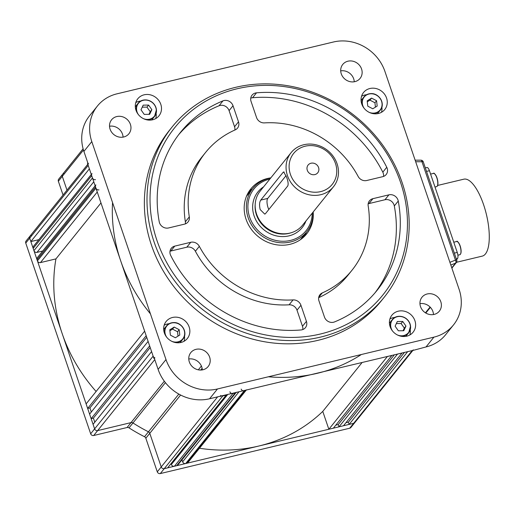 <?xml version="1.0" encoding="UTF-8"?>
<svg xmlns="http://www.w3.org/2000/svg" width="515" height="515" viewBox="0 0 515 515"><rect width="100%" height="100%" fill="white"/><g stroke="black" fill="none" stroke-linecap="round" stroke-linejoin="round"><path stroke-width="0.77" d="M412.174 350.593L407.661 351.674L349.144 424.399L353.651 423.324A2.472 2.24 38.8 0 0 354.803 422.603A2.472 2.24 -141.2 0 1 353.651 423.324L412.174 350.593A2.472 2.24 -141.2 0 0 413.326 349.872M343.505 425.751L338.999 426.832L397.516 354.101L402.028 353.02L343.505 425.751M153.135 356.148L151.59 351.603L93.073 424.334L94.618 428.873A2.472 2.24 38.8 0 0 97.644 430.604A2.472 2.24 -141.2 0 1 94.618 428.873L153.135 356.148A2.472 2.24 -141.2 0 0 154.931 357.841M91.142 418.656L89.591 414.118L148.114 341.387L149.659 345.932L91.142 418.656L93.395 418.116L94.786 422.203M235.883 392.803L177.81 464.981A2.472 2.24 -141.2 0 1 176.651 465.702L235.175 392.977L232.922 393.518L174.398 466.242A2.472 2.24 -141.2 0 1 171.373 464.511L227.443 394.825M176.651 465.702L174.398 466.242M349.704 428.223L160.307 473.575L222.77 395.945L226.156 395.134L167.632 467.865L164.253 468.676A2.472 2.24 -141.2 0 1 161.227 466.944L149.781 433.327A2.472 2.24 38.8 0 0 148.455 431.815A160.719 145.539 -141.2 0 1 132.967 422.963A2.472 2.24 38.8 0 0 131.029 422.609L97.644 430.604L131.029 422.609A2.472 2.24 -141.2 0 1 132.967 422.963A160.719 145.539 38.8 0 0 148.455 431.815A2.472 2.24 -141.2 0 1 149.781 433.327L161.227 466.944A2.472 2.24 38.8 0 0 164.253 468.676L353.651 423.324L349.704 428.223A2.472 2.24 -141.2 0 0 350.863 427.502L412.882 350.425M93.782 181.789L36.971 252.382A2.472 2.24 -141.2 0 1 33.945 250.657L92.468 177.926L91.696 175.654L33.172 248.385A2.472 2.24 -141.2 0 1 33.501 246.292L91.29 174.476M33.945 250.657L33.172 248.385M90.672 433.778L25.75 243.074L88.213 165.437L89.372 168.843L30.855 241.574L29.696 238.168A2.472 2.24 -141.2 0 1 30.025 236.076A2.472 2.24 38.8 0 0 29.696 238.168L94.618 428.873L90.672 433.778A2.472 2.24 -141.2 0 0 93.698 435.51L127.083 427.514L164.324 381.229M345.951 422.712L348.372 422.133L349.144 424.399M335.806 425.139L338.22 424.56L338.999 426.832M328.847 429.259L387.37 356.535L391.876 355.453L333.36 428.177L328.847 429.259L322.77 411.395A160.719 145.539 -141.2 0 1 199.459 448.256M246.028 390.376L187.956 462.554A2.472 2.24 -141.2 0 1 186.797 463.275L185.67 463.545A2.472 2.24 -141.2 0 1 182.645 461.813L238.715 392.127M181.962 459.818L182.645 461.813M171.064 463.603L171.373 464.511M87.659 408.44L86.114 403.902L144.638 331.171L146.183 335.716L87.659 408.44L89.919 407.899L91.31 411.987M96.112 391.477A160.719 145.539 -141.2 0 1 55.935 258.891L40.453 262.599A2.472 2.24 -141.2 0 1 37.421 260.873L37.035 259.734A2.472 2.24 -141.2 0 1 37.363 257.648L95.153 185.825M36.971 252.382L42.7 251.011M30.855 241.574L38.837 239.662M66.989 190.132L62.296 176.342A2.472 2.24 -141.2 0 1 62.624 174.25A2.472 2.24 38.8 0 0 62.296 176.342L66.989 190.132M88.213 165.437A2.472 2.24 -141.2 0 1 88.541 163.352M92.024 173.568A2.472 2.24 38.8 0 0 91.696 175.654M92.468 177.926A2.472 2.24 38.8 0 0 95.494 179.658M95.887 184.917A2.472 2.24 38.8 0 0 95.558 187.009L37.035 259.734M37.421 260.873L95.945 188.142L95.558 187.009M95.945 188.142A2.472 2.24 38.8 0 0 98.97 189.874M150.432 313.841A160.719 145.539 -141.2 0 1 112.553 202.569M222.77 395.945A2.472 2.24 -141.2 0 1 220.632 395.449M229.89 391.786A2.472 2.24 38.8 0 0 232.922 393.518M235.175 392.977A2.472 2.24 38.8 0 0 236.327 392.256M241.168 389.089A2.472 2.24 38.8 0 0 244.194 390.814L185.67 463.545M186.797 463.275L245.32 390.544L244.194 390.814M245.32 390.544A2.472 2.24 38.8 0 0 246.473 389.829M361.376 354.507A160.719 145.539 -141.2 0 1 268.373 376.78M322.77 411.395L362.032 362.599M55.935 258.891L100.979 202.923M146.724 337.306L89.919 407.899M150.2 347.522L93.395 418.116M394.297 354.874L338.22 424.56M404.442 352.447L348.372 422.133M156.985 240.557A133.52 120.909 38.8 0 0 320.478 333.997A133.52 120.909 38.8 0 0 400.496 182.246A133.52 120.909 38.8 0 0 237.009 88.799A133.52 120.909 38.8 0 0 156.985 240.557M402.099 182.522A135.992 123.149 -141.2 0 1 384.036 297.47A135.992 123.149 -141.2 0 1 258.53 336.688A135.992 123.149 -141.2 0 1 154.075 241.908A135.992 123.149 -141.2 0 1 172.132 126.96A135.992 123.149 -141.2 0 1 297.644 87.743A135.992 123.149 -141.2 0 1 402.099 182.522M160.796 104.32A13.596 12.315 38.8 0 0 150.348 94.844A13.596 12.315 38.8 0 0 137.801 98.764A13.596 12.315 38.8 0 0 135.992 110.255A13.596 12.315 38.8 0 0 146.44 119.738A13.596 12.315 38.8 0 0 158.993 115.811A13.596 12.315 38.8 0 0 160.796 104.32M140.807 101.037A13.596 12.315 38.8 0 0 135.806 102.543M386.553 98.03A13.596 12.315 38.8 0 0 376.105 88.554A13.596 12.315 38.8 0 0 363.558 92.475A13.596 12.315 38.8 0 0 361.749 103.972A13.596 12.315 38.8 0 0 372.197 113.448A13.596 12.315 38.8 0 0 384.75 109.528A13.596 12.315 38.8 0 0 386.553 98.03M366.564 94.747A13.596 12.315 38.8 0 0 361.562 96.254M414.916 320.71A13.596 12.315 38.8 0 0 404.468 311.234A13.596 12.315 38.8 0 0 391.921 315.154A13.596 12.315 38.8 0 0 390.113 326.652A13.596 12.315 38.8 0 0 400.561 336.128A13.596 12.315 38.8 0 0 413.107 332.207A13.596 12.315 38.8 0 0 414.916 320.71M394.928 317.427A13.596 12.315 38.8 0 0 389.919 318.933M189.16 326.999A13.596 12.315 38.8 0 0 178.711 317.517A13.596 12.315 38.8 0 0 166.165 321.444A13.596 12.315 38.8 0 0 164.356 332.935A13.596 12.315 38.8 0 0 174.804 342.417A13.596 12.315 38.8 0 0 187.351 338.49A13.596 12.315 38.8 0 0 189.16 326.999M169.171 323.71A13.596 12.315 38.8 0 0 164.169 325.223M302.794 329.549A7.416 6.714 38.8 0 0 302.479 326.272L306.425 321.366A7.416 6.714 -141.2 0 1 305.44 327.637A7.416 6.714 -141.2 0 1 300.966 329.96A126.104 114.195 38.8 0 1 170.729 255.524A7.416 6.714 -141.2 0 1 170.317 254.552A7.416 6.714 -141.2 0 1 171.302 248.282A7.416 6.714 -141.2 0 1 174.765 246.119L170.819 251.024A7.416 6.714 38.8 0 0 170.001 251.275M185.381 223.877A7.416 6.714 38.8 0 0 185.361 221.785L189.308 216.886A7.416 6.714 -141.2 0 1 188.026 221.965A7.416 6.714 -141.2 0 1 184.563 224.128L168.579 227.958A7.416 6.714 -141.2 0 1 159.495 222.763A7.416 6.714 -141.2 0 1 159.232 221.753A126.104 114.195 38.8 0 1 180.495 132.349A126.104 114.195 38.8 0 1 222.976 100.863A7.416 6.714 -141.2 0 1 233.025 105.749L229.078 110.648A7.416 6.714 38.8 0 0 219.03 105.768A126.104 114.195 38.8 0 0 178.563 134.827M270.813 177.868A35.85 32.464 38.8 0 0 250.811 188.921A35.85 32.464 38.8 0 0 246.048 219.229A35.85 32.464 38.8 0 0 273.587 244.213A35.85 32.464 38.8 0 0 306.676 233.874A35.85 32.464 38.8 0 0 313.191 211.968M252.466 188.831A35.85 32.464 38.8 0 0 248.687 191.928M172.132 126.96L169.506 130.231A135.992 123.149 38.8 0 0 151.442 245.179A135.992 123.149 38.8 0 0 255.897 339.952A135.992 123.149 38.8 0 0 381.403 300.734L384.036 297.47M130.392 124.347A11.124 10.075 38.8 0 0 121.843 116.59A11.124 10.075 38.8 0 0 111.575 119.802A11.124 10.075 38.8 0 0 110.094 129.207A11.124 10.075 38.8 0 0 118.643 136.958A11.124 10.075 38.8 0 0 128.911 133.752A11.124 10.075 38.8 0 0 130.392 124.347M123.066 137.125A11.124 10.075 38.8 0 0 122.499 134.151A11.124 10.075 38.8 0 0 109.528 126.233M209.631 357.12A11.124 10.075 38.8 0 0 201.088 349.37A11.124 10.075 38.8 0 0 190.82 352.575A11.124 10.075 38.8 0 0 189.34 361.981A11.124 10.075 38.8 0 0 197.889 369.738A11.124 10.075 38.8 0 0 208.157 366.526A11.124 10.075 38.8 0 0 209.631 357.12M202.311 369.899A11.124 10.075 38.8 0 0 201.745 366.925A11.124 10.075 38.8 0 0 188.773 359.007M440.814 301.764A11.124 10.075 38.8 0 0 432.265 294.007A11.124 10.075 38.8 0 0 421.997 297.219A11.124 10.075 38.8 0 0 420.523 306.625A11.124 10.075 38.8 0 0 429.066 314.375A11.124 10.075 38.8 0 0 439.334 311.169A11.124 10.075 38.8 0 0 440.814 301.764M433.488 314.543A11.124 10.075 38.8 0 0 432.922 311.569A11.124 10.075 38.8 0 0 419.95 303.65M361.569 68.991A11.124 10.075 38.8 0 0 353.026 61.234A11.124 10.075 38.8 0 0 342.752 64.439A11.124 10.075 38.8 0 0 341.278 73.845A11.124 10.075 38.8 0 0 349.82 81.602A11.124 10.075 38.8 0 0 360.094 78.389A11.124 10.075 38.8 0 0 361.569 68.991M354.249 81.769A11.124 10.075 38.8 0 0 353.676 78.795A11.124 10.075 38.8 0 0 340.711 70.87M453.528 324.894A42.037 38.065 -141.2 0 1 433.92 337.138L217.465 388.973A42.037 38.065 -141.2 0 1 165.991 359.554L91.799 141.606A42.037 38.065 -141.2 0 1 97.38 106.071A42.037 38.065 -141.2 0 1 116.989 93.827L333.443 41.998A42.037 38.065 -141.2 0 1 384.917 71.418L459.11 289.366A42.037 38.065 -141.2 0 1 453.528 324.894L445.636 334.699A42.037 38.065 38.8 0 1 426.027 346.943L414.427 350.052L220.414 396.183M154.346 358.311L153.908 358.414L87.441 163.171L87.769 162.759L83.906 151.41A42.037 38.065 38.8 0 1 89.488 115.881L97.38 106.071M220.517 396.486L220.845 396.08L209.573 398.777A42.037 38.065 38.8 0 1 158.105 369.358L154.236 358.009L153.908 358.414M384.963 199.743L388.902 194.844L372.924 198.668A7.416 6.714 -141.2 0 0 369.461 200.831A7.416 6.714 -141.2 0 0 368.18 205.91A93.955 85.084 -141.2 0 1 351.945 270.298A93.955 85.084 -141.2 0 1 322.306 292.9A7.416 6.714 -141.2 0 0 319.97 294.683A7.416 6.714 -141.2 0 0 318.985 300.953L324.463 317.047A7.416 6.714 -141.2 0 0 334.505 321.933A126.104 114.195 38.8 0 0 376.986 290.454A126.104 114.195 38.8 0 0 398.256 201.043L394.31 205.949A7.416 6.714 38.8 0 0 384.963 199.743L368.978 203.573A7.416 6.714 38.8 0 0 368.161 203.824M388.902 194.844A7.416 6.714 -141.2 0 1 398.256 201.043M302.479 326.272L297.001 310.178A7.416 6.714 38.8 0 0 289.108 304.809A93.955 85.084 -141.2 0 1 195.391 251.249A7.416 6.714 38.8 0 0 186.803 247.194L190.743 242.288L174.765 246.119M190.743 242.288A7.416 6.714 -141.2 0 1 199.331 246.344L195.391 251.249M289.108 304.809L293.054 299.904A93.955 85.084 -141.2 0 1 199.331 246.344M293.054 299.904A7.416 6.714 -141.2 0 1 300.947 305.273L297.001 310.178M306.425 321.366L300.947 305.273M234.866 130.031A7.416 6.714 38.8 0 0 234.557 126.748L238.503 121.843L233.025 105.749M238.503 121.843A7.416 6.714 -141.2 0 1 237.518 128.113A7.416 6.714 -141.2 0 1 235.175 129.896A93.955 85.084 -141.2 0 0 205.543 152.498A93.955 85.084 -141.2 0 0 189.308 216.886M256.515 92.835A7.416 6.714 -141.2 0 0 252.047 95.159A7.416 6.714 -141.2 0 0 251.063 101.429L256.541 117.523A7.416 6.714 -141.2 0 0 264.433 122.892A93.955 85.084 -141.2 0 1 358.15 176.452A7.416 6.714 -141.2 0 0 366.738 180.507L382.722 176.677A7.416 6.714 -141.2 0 0 386.179 174.521A7.416 6.714 -141.2 0 0 386.759 167.272A126.104 114.195 38.8 0 0 256.515 92.835L252.569 97.741A7.416 6.714 38.8 0 0 250.747 98.153M304.191 236.591A35.85 32.464 38.8 0 0 306.406 232.233M383.533 176.426A7.416 6.714 38.8 0 0 382.812 172.177A126.104 114.195 38.8 0 0 252.569 97.741M185.361 221.785A93.955 85.084 -141.2 0 1 201.597 157.397L205.543 152.498M234.557 126.748L229.078 110.648M186.803 247.194L170.819 251.024M351.945 270.298L347.998 275.203A93.955 85.084 -141.2 0 1 318.669 297.67M374.978 292.874A126.104 114.195 38.8 0 0 394.31 205.949M184.087 341.252A13.596 12.315 38.8 0 0 184.492 336.038M409.843 334.962A13.596 12.315 38.8 0 0 410.249 329.755M381.48 112.283A13.596 12.315 38.8 0 0 381.885 107.075M155.73 118.572A13.596 12.315 38.8 0 0 156.129 113.358M25.75 243.074A2.472 2.24 -141.2 0 1 26.078 240.981L87.814 164.259M83.462 150.032L58.35 181.248L63.049 195.037M58.35 181.248A2.472 2.24 -141.2 0 1 58.678 179.156L83.108 148.796M160.307 473.575A2.472 2.24 -141.2 0 1 157.281 471.843L217.626 396.846M180.598 395.031L145.835 438.233L157.281 471.843M145.835 438.233A2.472 2.24 38.8 0 0 144.509 436.72L178.821 394.078M165.412 382.645L129.02 427.868A160.719 145.539 38.8 0 0 144.509 436.72M129.02 427.868A2.472 2.24 38.8 0 0 127.083 427.514M63.776 173.536A2.472 2.24 38.8 0 0 62.624 174.25M31.177 235.355A2.472 2.24 38.8 0 0 30.025 236.076M449.904 262.315L455.453 260.107A2.472 1.32 68.3 0 1 455.569 263.146A2.472 2.24 38.8 0 0 456.342 262.553L451.874 268.109M456.342 262.553A2.472 2.472 0 0 0 456.754 260.21A2.472 0.599 -18.8 0 0 455.453 260.107L421.972 161.755A2.472 0.599 -18.8 0 1 423.272 161.858A2.472 2.472 0 0 0 420.935 160.178L420.935 160.178A2.472 1.114 90.1 0 1 421.972 161.755L415.663 161.742M437.641 185.445L463.822 179.181A39.558 13.744 76.5 0 1 483.553 204.577A39.558 13.744 76.5 0 1 482.246 256.122L456.535 262.283M425.339 167.916L426.967 167.523A4.944 1.719 76.5 0 1 429.433 170.703L457.256 252.434A4.944 1.719 76.5 0 1 457.487 258.607L456.593 259.721M291.084 152.672L260.184 191.078A27.198 24.63 38.8 0 0 256.573 214.066A27.198 24.63 38.8 0 0 277.463 233.025A27.198 24.63 38.8 0 0 302.562 225.177L333.469 186.771A27.198 24.63 -141.2 0 1 308.363 194.619A27.198 24.63 -141.2 0 1 287.473 175.66A27.198 24.63 -141.2 0 1 291.084 152.672A27.198 24.63 -141.2 0 1 316.191 144.831A27.198 24.63 -141.2 0 1 337.08 163.783A27.198 24.63 -141.2 0 1 333.469 186.771M318.573 167.555A6.18 5.601 38.8 0 0 313.822 163.249A6.18 5.601 38.8 0 0 308.118 165.032A6.18 5.601 38.8 0 0 307.294 170.253A6.18 5.601 38.8 0 0 312.045 174.566A6.18 5.601 38.8 0 0 317.749 172.782A6.18 5.601 38.8 0 0 318.573 167.555M269.854 179.059A33.378 30.231 38.8 0 0 249.621 217.053A33.378 30.231 38.8 0 0 285.168 241.207A33.378 30.231 38.8 0 0 312.232 213.165M313.075 212.116A34.614 31.344 -141.2 0 1 306.695 231.872A34.614 31.344 -141.2 0 1 274.753 241.857A34.614 31.344 -141.2 0 1 248.159 217.729A34.614 31.344 -141.2 0 1 252.762 188.471A34.614 31.344 -141.2 0 1 270.697 178.016M303.219 237.492A35.85 32.464 38.8 0 0 304.764 234.28M265.418 213.706L264.762 214.124L260.184 209.573C259.2 205.221 259.399 202.054 260.783 200.084L283.134 172.306L283.662 171.913L286.488 176.89C288.091 181.093 288.516 184.106 287.776 185.928L265.418 213.706M286.05 175.654L267.729 198.423A7.416 2.575 -103.5 0 0 268.077 207.687A7.416 2.575 -103.5 0 0 268.811 209.496M290.389 174.302A24.726 22.39 38.8 0 0 320.665 191.606A24.726 22.39 38.8 0 0 335.484 163.506A24.726 22.39 38.8 0 0 305.208 146.202A24.726 22.39 38.8 0 0 290.389 174.302M250.824 190.878A35.85 32.464 38.8 0 0 248.018 193.074M405.968 326.066L402.743 321.469L397.316 321.534L395.114 326.195L398.346 330.791L403.766 330.727L405.968 326.066L404.327 328.107L401.095 323.517L396.357 323.568M403.084 330.733L404.327 328.107M401.095 323.517L402.743 321.469M175.377 337.763L179.78 335.033L179.188 329.69L174.192 327.077L169.789 329.806L170.381 335.149L175.377 337.763M178.029 336.121L177.54 331.731L172.544 329.117L169.892 330.759M172.544 329.117L174.192 327.077M177.54 331.731L179.188 329.69M140.994 109.804L144.226 114.401L149.653 114.336L151.848 109.676L148.623 105.079L143.196 105.144L140.994 109.804M148.964 114.343L150.206 111.716L146.975 107.12L142.237 107.178M146.975 107.12L148.623 105.079M150.206 111.716L151.848 109.676M371.585 98.108L367.182 100.837L367.774 106.18L372.776 108.794L377.173 106.071L376.581 100.721L371.585 98.108L369.944 100.155L367.292 101.796M375.422 107.152L374.939 102.768L369.944 100.155M374.939 102.768L376.581 100.721M425.422 312.817L430.077 307.03M202.112 368.296L200.696 370.053M198.327 369.834L201.391 366.023M93.698 435.51L154.783 359.599M97.258 192.005L40.453 262.599M426.027 346.943L433.92 337.138M217.465 388.973L209.573 398.777M158.105 369.358L165.991 359.554M91.799 141.606L83.906 151.41M382.812 172.177L386.759 167.272M219.03 105.768L222.976 100.863M322.306 292.9L318.727 297.355M372.924 198.668L368.978 203.573M451.784 267.845L455.569 263.146L450.831 265.032M454.346 253.129L457.256 252.434M429.433 170.703L426.523 171.398M457.487 258.607L456.309 258.891M255.183 204.507A26.458 23.96 38.8 0 0 256.457 214.89A26.458 23.96 38.8 0 0 290.518 232.941M305.955 220.961A28.434 25.75 -141.2 0 1 280.012 236.469A28.434 25.75 -141.2 0 1 254.127 215.972A28.434 25.75 -141.2 0 1 263.577 186.861M284.196 172.049L283.134 172.306M267.729 198.423L260.783 200.084M460.159 245.919A6.553 2.279 76.5 0 1 460.584 253.94M457.693 241.889A6.553 2.279 76.5 0 1 460.146 245.88C461.53 250.927 461.395 253.882 459.773 254.751A6.798 2.363 -103.5 0 0 459.998 245.893A6.798 2.363 -103.5 0 0 456.605 241.529L453.773 242.205M434.512 173.78A6.553 2.279 76.5 0 1 437.441 179.445A6.553 2.279 76.5 0 1 437.396 185.825M437.132 186.276A6.798 2.363 -103.5 0 0 437.074 178.621A6.798 2.363 -103.5 0 0 433.418 173.42C433.868 172.525 434.995 173.806 436.791 177.257C438.13 181.744 438.284 184.724 437.241 186.205L436.585 186.642A6.798 2.363 -103.5 0 0 437.132 186.276M397.574 335.046A10.261 9.289 38.8 0 0 410.371 326.014A10.261 9.289 38.8 0 0 399.466 316.448A10.261 9.289 38.8 0 0 390.711 326.253A10.261 9.289 38.8 0 0 392.469 330.939M390.879 328.467A10.506 9.515 -141.2 0 1 390.409 326.336A10.506 9.515 -141.2 0 1 392.288 319.628A10.506 9.515 -141.2 0 1 403.058 316.912A10.506 9.515 -141.2 0 1 410.539 326.047C408.665 315.495 396.537 313.732 392.288 319.628L389.424 323.182M410.545 326.092A10.506 9.515 -141.2 0 1 408.665 332.799A10.506 9.515 -141.2 0 1 400.329 336.07M171.817 341.336A10.261 9.289 38.8 0 0 175.86 342.102A10.261 9.289 38.8 0 0 184.615 332.297A10.261 9.289 38.8 0 0 173.709 322.738A10.261 9.289 38.8 0 0 166.712 337.222M180.044 342.642L182.909 339.089C188.252 333.199 182.007 322.03 173.639 322.57A10.506 9.515 -141.2 0 1 183.495 328.403A10.506 9.515 -141.2 0 1 182.909 339.089A10.506 9.515 -141.2 0 1 175.821 342.417A10.506 9.515 -141.2 0 1 174.572 342.359M165.122 334.75A10.506 9.515 -141.2 0 1 166.532 325.911A10.506 9.515 -141.2 0 1 173.619 322.583M143.46 118.656A10.261 9.289 38.8 0 0 156.257 109.618A10.261 9.289 38.8 0 0 145.346 100.058A10.261 9.289 38.8 0 0 136.591 109.862A10.261 9.289 38.8 0 0 138.348 114.542M156.425 109.701A10.506 9.515 -141.2 0 1 154.545 116.409A10.506 9.515 -141.2 0 1 146.215 119.68M136.758 112.07A10.506 9.515 -141.2 0 1 136.288 109.946A10.506 9.515 -141.2 0 1 138.168 103.232A10.506 9.515 -141.2 0 1 148.944 100.522A10.506 9.515 -141.2 0 1 156.418 109.65C154.545 99.105 142.423 97.341 138.168 103.232L135.31 106.792M369.216 112.367A10.261 9.289 38.8 0 0 373.259 113.139A10.261 9.289 38.8 0 0 382.014 103.335A10.261 9.289 38.8 0 0 371.103 93.769A10.261 9.289 38.8 0 0 364.105 108.259M362.515 105.787A10.506 9.515 -141.2 0 1 363.925 96.949A10.506 9.515 -141.2 0 1 371.012 93.621A10.506 9.515 -141.2 0 1 380.881 99.414A10.506 9.515 -141.2 0 1 380.302 110.12A10.506 9.515 -141.2 0 1 373.214 113.455A10.506 9.515 -141.2 0 1 371.972 113.39M425.808 313.049L430.392 307.358M423.272 161.858L456.754 260.21M420.935 160.178L415.129 160.165M300.412 239.687L306.695 231.872M246.473 196.286L252.762 188.471M457.893 255.202L459.773 254.751M460.165 245.893C458.305 241.986 457.12 240.531 456.605 241.529M430.592 174.096L433.418 173.42M434.988 187.029L436.585 186.642M405.801 336.359L408.665 332.799L410.552 326.066M163.667 329.471L166.532 325.911C168.321 323.774 170.69 322.654 173.639 322.57M151.68 119.969L154.545 116.409L156.438 109.676M377.437 113.68L380.302 110.12C385.645 104.236 379.407 93.067 371.032 93.601C368.083 93.691 365.714 94.805 363.925 96.949L361.067 100.502"/></g></svg>
